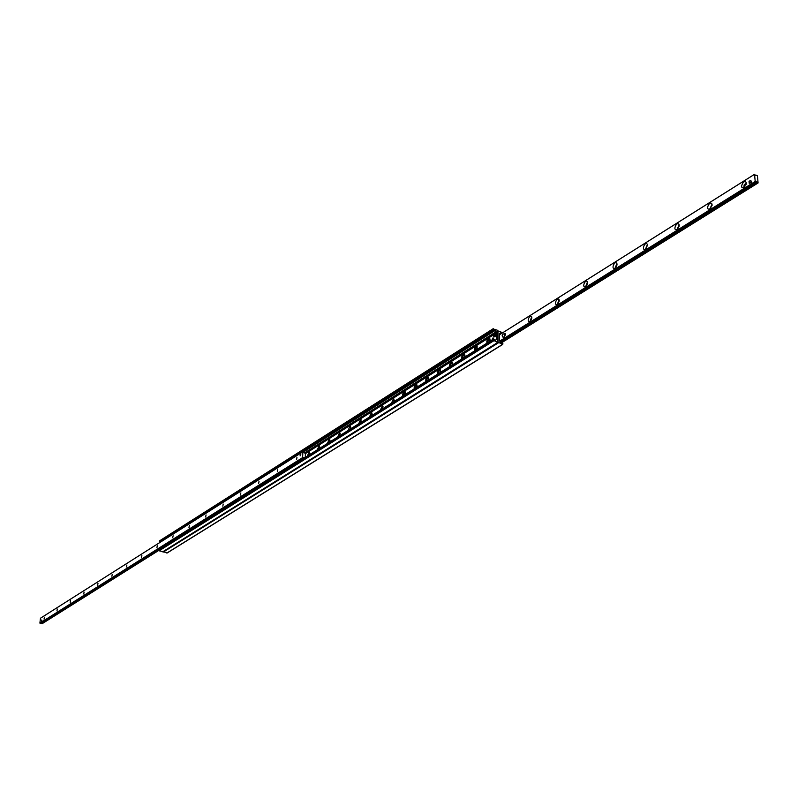 <?xml version="1.0" encoding="UTF-8"?>
<svg xmlns="http://www.w3.org/2000/svg" width="798" height="798" viewBox="0 0 798 798"><rect width="100%" height="100%" fill="white"/><g stroke="black" fill="none" stroke-linecap="round" stroke-linejoin="round"><path stroke-width="1.2" d="M309.614 452.197L308.447 453.184L307.968 455.269L308.597 453.114L309.873 453.144M307.888 455.199L307.888 455.738M307.3 456.107L309.195 451.927L309.634 454.641M319.609 445.902L318.831 446.471M317.843 449.334L319.759 446.172L319.001 446.521M317.265 449.843L319.18 445.623L319.629 448.346M329.754 439.508L328.686 440.446M327.968 442.531L327.968 443.109M327.38 443.479L329.315 439.229L329.783 441.962M340.048 433.015L339.21 433.623M338.222 436.456L340.207 433.304L339.409 433.653M337.644 437.025L339.609 432.735L340.088 435.489M350.512 426.421L349.394 427.379M348.656 429.464L348.656 430.092M348.068 430.461L350.063 426.142L350.551 428.905M361.125 419.728L360.227 420.366M358.661 423.808L360.676 419.449L361.175 422.222M371.918 412.935L370.741 413.913M369.993 415.987L369.993 416.676M369.414 417.045L371.459 412.656L371.968 415.439M382.87 406.032L381.903 406.701M380.337 410.172L382.402 405.743L382.93 408.546M394.003 399.02L392.766 400.027M392.008 402.082L391.998 402.84M391.429 403.199L393.524 398.731L394.062 401.544M405.304 391.888L404.277 392.606M402.701 396.107L402.621 394.132L403.988 391.868L404.825 391.609L405.374 394.421M416.795 384.656L415.499 385.683M414.731 387.728L414.721 388.546M414.152 388.905L414.212 386.451L415.459 384.626L416.317 384.367L416.875 387.19M428.476 377.294L427.369 378.043M426.341 380.716L426.361 381.235M425.793 381.584L425.843 379.11L427.11 377.274L427.987 377.005L428.556 379.848M440.346 369.813L438.97 370.88M438.192 372.895L438.182 373.793M437.623 374.142L437.523 372.117L438.96 369.793L439.848 369.524L440.436 372.377M452.406 362.212L451.219 363.01M450.182 365.624L450.202 366.232M449.643 366.581L449.543 364.546L451 362.192L451.907 361.923L452.506 364.786M464.675 354.492L463.229 355.589M462.441 357.564L462.431 358.541M461.872 358.901L461.753 356.836L463.239 354.462L464.167 354.192L464.775 357.065M477.144 346.631L475.867 347.479M474.84 350.013L474.85 350.731M474.301 351.08L474.331 348.517L475.688 346.601L476.625 346.332L477.254 349.225M489.832 338.641L488.306 339.778L487.738 342.083L488.306 339.778M487.518 341.714L487.488 342.781M486.94 343.13C486.491 340.666 487.279 339.06 489.304 338.342L489.952 341.235M497.553 330.292L497.962 342.472L493.264 340.267L493.354 339.1L495.229 340.267L496.496 339.449L496.486 332.966L495.119 330.512L493.154 329.883L493.144 328.936L497.553 330.292M159.949 540.725L159.51 541.762L160.807 541.882M159.191 549.373L159.111 550.82L163.001 551.618M163.021 551.727L167.191 552.834M501.812 333.305L500.795 332.806L499.538 333.624L499.548 340.098L500.915 342.551L502.88 343.18L502.77 344.397L498.082 342.192L497.952 330.881L502.73 332.726M744.165 187.37C738.489 190.064 743.906 177.934 746.24 182.732L744.165 187.37M746.24 184.348L745.462 183.769L744.215 184.757L743.945 186.343L744.933 186.742M710.03 208.727C704.644 211.3 709.721 199.55 712.025 204.108L710.03 208.727M712.055 205.665L711.557 205.176L710.789 208.098M677.183 229.275C672.076 231.739 676.844 220.338 679.108 224.677L677.183 229.275M679.168 226.183L678.709 225.764L677.931 228.647M645.562 249.046C640.714 251.42 645.203 240.358 647.417 244.477L645.562 249.046M647.507 245.934L647.078 245.584L646.3 248.417M615.098 268.108C610.48 270.372 614.719 259.629 616.894 263.559L615.098 268.108M617.004 264.976L615.827 267.47M585.732 286.472C581.333 288.657 585.343 278.213 587.468 281.953L585.732 286.472M587.587 283.34L586.46 285.844M557.393 304.198C553.204 306.292 556.994 296.138 559.079 299.709L557.393 304.198M559.218 301.055L558.121 303.559M530.052 321.305C526.042 323.32 529.643 313.434 531.668 316.846L530.052 321.305M531.827 318.163L530.76 320.666M503.628 337.823C501.254 335.689 501.782 334.222 505.204 333.404L503.628 337.823M505.363 334.691L504.336 337.185M754.549 174.323L755.796 175.7L756.484 175.231L757.442 175.789L758.08 182.961L756.025 181.106L755.197 181.445L754.549 174.323L499.548 334.761M44.05 619.068L44.389 617.203L44.05 619.068M56.957 610.909L57.306 609.024L56.957 610.909M70.184 602.56L70.533 600.655L70.184 602.56M83.74 594.001L84.089 592.076L83.74 594.001M97.635 585.233L97.994 583.288L97.635 585.233M111.89 576.236L112.249 574.261L111.89 576.236M126.513 566.999L126.872 565.014L126.513 566.999M141.515 557.533L141.874 555.518L141.515 557.533M156.917 547.807L157.276 545.772L156.917 547.807M172.727 537.822L173.096 535.767L172.727 537.822M188.976 527.568L189.345 525.483L188.976 527.568M205.675 517.024L206.044 514.919L205.675 517.024M222.832 506.191L223.201 504.057L222.832 506.191M240.477 495.049L240.856 492.895L240.477 495.049M258.642 483.588L259.021 481.403L258.642 483.588M277.325 471.788L277.714 469.573L277.325 471.788M296.577 459.638L296.956 457.394L296.577 459.638M300.377 454.262L300.098 455.897L300.377 454.262M41.725 620.016L41.466 621.373L41.725 620.016M304.527 457.853L302.622 457.593L302.901 451.748L304.617 453.035L305.435 452.666L305.235 457.404M40.449 618.241L302.881 451.798L40.479 618.201L39.9 623.108L41.167 623.108M41.466 622.929L42.104 623.727L158.802 550.401L42.104 623.727M301.744 452.326L160.787 541.742L301.764 452.007M160.508 548.416L160.288 547.917L301.445 459.059L301.923 459.349L301.445 459.059M303.998 457.733L302.392 459.189M160.258 548.206L301.435 459.379M493.383 338.073L493.922 339.429M491.967 339.968L493.064 337.803L493.364 339.09L158.972 549.383M41.516 621.333L41.955 620.176M300.457 455.718L300.836 454.591M750.778 180.278L751.586 182.523L749.212 183.311L749.033 181.385L750.778 180.278L750.958 182.203L749.212 183.311M751.586 182.523L750.958 182.203M493.693 335.858L495.718 334.502L493.354 336.098L494.371 336.606L495.339 334.901M495.339 334.372L494.81 333.764L493.344 335.569L495.199 334.392M493.703 335.778L495.718 334.502M463.199 355.599L462.65 357.883L463.199 355.599M438.92 370.91L438.381 373.165L438.92 370.91M415.429 385.723L414.9 387.948L415.429 385.723M392.676 400.077L392.157 402.272L392.676 400.077M370.631 413.972L370.122 416.137L370.631 413.972M349.265 427.439L348.766 429.583L349.265 427.439M328.547 440.506L328.058 442.621L328.547 440.506M493.144 328.936L159.57 540.984M493.154 329.883L159.51 541.762M493.653 330.362L301.963 451.997M160.807 541.563L159.919 542.131M494.221 330.153L302.183 451.987M495.119 330.512L303.539 451.947M496.156 331.729L304.826 452.765M496.416 332.367L305.415 453.084M496.416 332.716L494.75 333.764M493.852 334.332L305.405 453.404M496.446 332.766L494.85 333.773M493.763 334.462L305.405 453.464M305.395 453.643L493.573 334.801M496.426 333.005L495.089 333.843M496.496 339.449L495.139 340.297M493.254 339.32L158.862 549.573M493.264 340.267L42.025 623.717M493.663 340.856L159.111 550.82M497.703 342.472L162.632 551.847M498.481 342.791L163.321 552.046M502.511 344.397L166.832 553.064M500.795 332.806L499.538 333.604M501.693 333.165L499.548 334.522M501.353 342.881L758.03 182.961M500.815 342.422L757.202 182.543M500.775 342.382L757.152 182.503M500.226 341.744L756.524 181.735M500.037 341.524L756.384 181.435M755.896 181.395L499.877 341.335L755.876 181.405M499.807 341.245L755.337 181.585M499.728 341.095L755.197 181.445M302.622 457.593L39.9 623.108M302.691 457.703L39.96 623.188M303.43 457.942L301.674 459.05L303.469 457.942M160.278 548.036L40.598 623.358M160.268 548.056L40.628 623.348M41.137 623.128L160.258 548.176L41.117 623.138M304.477 457.693L302.203 459.119M160.358 548.346L41.546 623.088M158.872 549.543L41.616 623.278M495.209 334.911L493.373 336.068M494.81 333.764L494.161 334.043M495.159 333.953L494.92 336.886L494.012 336.746M494.959 336.856L495.917 334.522M475.129 350.561C475.778 347.05 476.446 346.641 477.124 349.305M477.364 347L476.207 347.389M450.461 366.073C451.109 362.621 451.748 362.212 452.386 364.866M452.606 362.571L451.528 362.95M426.591 381.085C427.239 377.683 427.858 377.294 428.456 379.908M428.666 377.634L427.648 378.013M403.479 395.618C404.127 392.257 404.736 391.878 405.284 394.481M405.484 392.217L404.536 392.586M381.105 409.693C381.753 406.382 382.332 406.012 382.85 408.586M383.04 406.342L382.142 406.711M359.409 423.309L359.409 423.339C360.058 420.067 360.626 419.708 361.115 422.262M359.28 423.419C359.22 421.454 359.888 420.327 361.285 420.027L360.447 420.386M338.392 436.556C339.03 433.334 339.579 432.985 340.028 435.518M317.993 449.384C318.631 446.202 319.17 445.873 319.589 448.376M493.264 328.676L159.71 540.755M497.962 342.472L162.872 551.817M502.77 344.397L167.061 553.044M746.24 182.732L746.23 184.298M712.025 204.108L712.055 205.655M679.108 224.677L679.178 226.133M647.417 244.477L647.527 245.844M616.894 263.559L617.024 264.836M587.468 281.953L587.607 283.14M559.079 299.709L559.238 300.816M531.668 316.846L531.847 317.883M505.204 333.404L505.383 334.372M499.548 334.731L754.569 174.273M501.383 342.901L758.08 182.961M302.901 451.748L40.479 618.201M304.018 457.723L301.923 459.04M493.354 336.098L494.979 336.886L495.598 334.003M477.244 346.97C476.027 346.531 475.259 347.768 474.95 350.671M452.516 362.551C451.508 361.783 450.77 363 450.291 366.182M428.596 377.624C427.469 377.145 426.74 378.332 426.431 381.185M405.444 392.207L403.329 395.708M383.01 406.342L380.965 409.783M488.655 339.659L490.112 339.788M463.528 355.489L464.975 355.619M439.229 370.811L440.666 370.92M415.718 385.624L417.115 385.733M392.945 399.978L394.312 400.067M370.89 413.883L372.207 413.953M349.504 427.359L350.791 427.419M328.776 440.426L330.023 440.476"/></g></svg>
